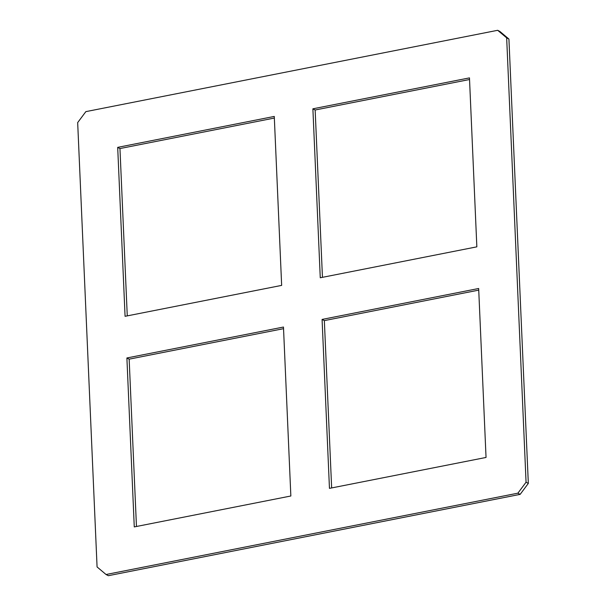 <?xml version="1.0" encoding="UTF-8"?>
<svg xmlns="http://www.w3.org/2000/svg" width="606" height="606" viewBox="0 0 606 606"><rect width="100%" height="100%" fill="white"/><g stroke="black" fill="none" stroke-linecap="round" stroke-linejoin="round"><path stroke-width="0.91" d="M486.042 457.447L329.459 488.368L322.081 319.423L478.664 288.494L486.042 457.447M478.732 290.123L324.346 320.612L331.649 487.936M322.081 319.423L324.346 320.612M469.536 79.515L315.15 110.004L312.885 108.815L469.468 77.886L476.846 246.839L320.263 277.76L312.885 108.815M315.15 110.004L322.453 277.328M290.85 495.996L134.267 526.917L126.889 357.972L283.472 327.043L290.85 495.996M283.547 328.672L129.154 359.161L136.464 526.485M126.889 357.972L129.154 359.161M281.654 285.388L125.071 316.309L117.693 147.364L274.276 116.435L281.654 285.388M274.351 118.064L119.958 148.553L127.268 315.877M117.693 147.364L119.958 148.553M517.888 493.178L106.058 574.511L97.074 566.943L77.674 122.586L85.847 111.633L497.677 30.3L506.661 37.86L526.061 482.224L517.888 493.178L520.153 494.367L528.326 483.414L508.926 39.057L499.942 31.489L497.677 30.3M506.661 37.86L508.926 39.057M528.326 483.414L526.061 482.224M106.058 574.511L108.322 575.7L520.153 494.367"/></g></svg>
